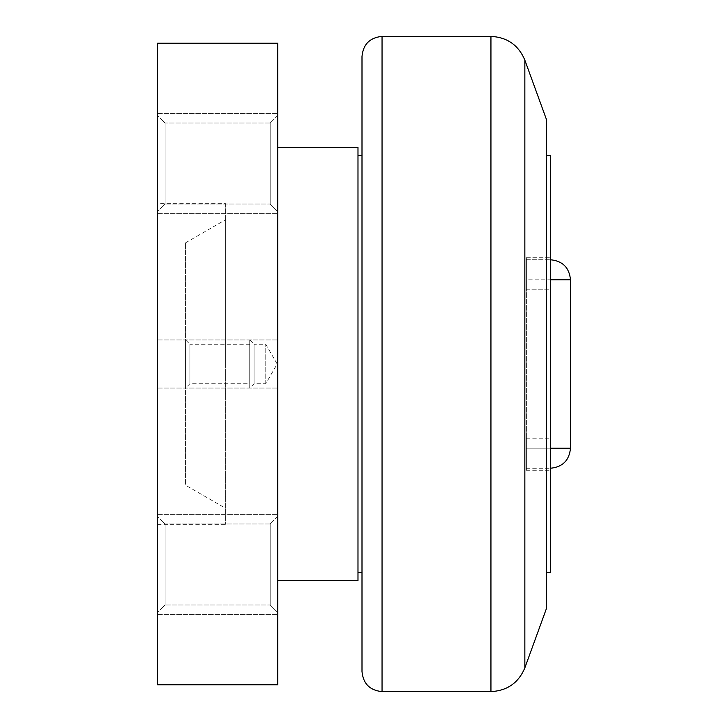 <?xml version="1.0" encoding="UTF-8"?>
<svg xmlns="http://www.w3.org/2000/svg" width="728" height="728" viewBox="0 0 728 728"><rect width="100%" height="100%" fill="white"/><g stroke="black" fill="none" stroke-linecap="round" stroke-linejoin="round"><path stroke-width="0.55" stroke-dasharray="3.64 2.73" d="M546.428 155.51L546.428 572.49L546.428 155.51M361.998 364L361.998 56.447M357.985 155.51L357.985 572.49L357.985 155.51M277.796 147.493L277.796 580.507L277.796 147.493M185.576 242.806L225.671 219.656L225.671 508.344L185.576 485.194L185.576 242.806L185.576 485.194M570.488 279.798L526.38 279.798L526.38 448.202L526.38 259.75L550.441 259.75L526.38 259.75L526.38 279.798L550.441 279.798M157.512 564.473L157.512 614.596L157.512 564.473M277.796 564.473L277.796 614.596L277.796 564.473M157.512 163.527L157.512 113.404L157.512 163.527M277.796 163.527L277.796 113.404L277.796 163.527M157.512 364L157.512 203.622L157.512 364M277.796 364L277.796 339.94L277.796 364M165.11 523.96L165.11 604.995L270.197 604.995L270.197 523.96L165.11 523.96L157.512 516.361L157.512 612.585L165.11 604.995L270.197 604.995L270.197 523.96L270.197 604.995L277.796 612.585L270.197 604.995L270.197 523.96L277.796 516.361L277.796 612.585L277.796 516.361L277.796 612.585L277.796 516.361L270.197 523.96L165.11 523.96L165.11 604.995L165.11 523.96L157.512 516.361L157.512 612.585L165.11 604.995L165.11 523.96M165.11 123.005L165.11 204.04L270.197 204.04L270.197 123.005L165.11 123.005L157.512 115.415L157.512 211.639L165.11 204.04L270.197 204.04L270.197 123.005L270.197 204.04L277.796 211.639L270.197 204.04L270.197 123.005L277.796 115.415L277.796 211.639L277.796 115.415L277.796 211.639L277.796 115.415L270.197 123.005L165.11 123.005L165.11 204.04L165.11 123.005L157.512 115.415L157.512 211.639L165.11 204.04L165.11 123.005M225.671 203.622L225.671 364L225.671 203.622L157.512 203.622M265.766 383.72L265.766 344.28L265.766 383.72L277.15 364L265.766 344.28L254.072 344.28L254.072 383.72L265.766 383.72M249.731 339.94L249.731 388.06L254.072 383.72L254.072 344.28L249.731 339.94L249.731 388.06M249.731 344.28L189.917 344.28L189.917 383.72L249.731 383.72L249.731 344.28L249.731 383.72M185.576 339.94L185.576 388.06L189.917 383.72L189.917 344.28L185.576 339.94L185.576 388.06M225.671 364L225.671 524.378L225.671 364M277.796 684.757L277.796 43.243L157.512 43.243L157.512 684.757L277.796 684.757M157.512 211.639L157.512 115.415L157.512 211.639M157.512 612.585L157.512 516.361L157.512 612.585M570.488 448.202L526.38 448.202L526.38 468.25L526.38 448.202L550.441 448.202M526.38 468.25L550.441 468.25L526.38 468.25M526.38 257.748L550.441 257.748L550.441 289.826L550.441 257.748L526.38 257.748L526.38 289.826L526.38 257.748M550.441 289.826L550.441 470.252L550.441 289.826L526.38 289.826L526.38 438.174L526.38 289.826L550.441 289.826M526.38 470.252L550.441 470.252L526.38 470.252L526.38 438.174L526.38 470.252M225.671 508.344L225.671 219.656M357.985 580.507L357.985 147.493M361.998 572.49L361.998 155.51M546.428 608.581L546.428 119.419M550.441 572.49L550.441 155.51M490.945 691.6L490.945 36.4M524.852 667.858L524.852 60.142M382.045 691.6L382.045 36.4M526.38 438.174L550.441 438.174L526.38 438.174M157.512 514.359L277.796 514.359L157.512 514.359M157.512 113.404L277.796 113.404L157.512 113.404M157.512 339.94L277.796 339.94L157.512 339.94M157.512 524.378L225.671 524.378M157.512 388.06L277.796 388.06L157.512 388.06M157.512 213.641L277.796 213.641L157.512 213.641M157.512 614.596L277.796 614.596L157.512 614.596"/><path stroke-width="1.09" d="M546.428 155.51L550.441 155.51L550.441 572.49L546.428 572.49M382.045 691.6L382.045 36.4L490.945 36.4C507.216 37.219 518.518 45.136 524.852 60.142L546.428 119.419L546.428 608.581L524.852 667.858C518.518 682.864 507.216 690.781 490.945 691.6L382.045 691.6C369.87 690.417 363.181 683.729 361.998 671.553L361.998 572.49L357.985 572.49M382.045 36.4C369.87 37.583 363.181 44.272 361.998 56.447L361.998 671.553M357.985 155.51L361.998 155.51L361.998 364M277.796 147.493L357.985 147.493L357.985 580.507L277.796 580.507M550.441 448.202L570.488 448.202L570.488 279.798C569.305 267.622 562.617 260.942 550.441 259.75M277.796 43.243L277.796 684.757L157.512 684.757L157.512 43.243L277.796 43.243M524.852 60.142L524.852 667.858M490.945 36.4L490.945 691.6M550.441 279.798L570.488 279.798M570.488 448.202C569.305 460.378 562.617 467.058 550.441 468.25"/></g></svg>
